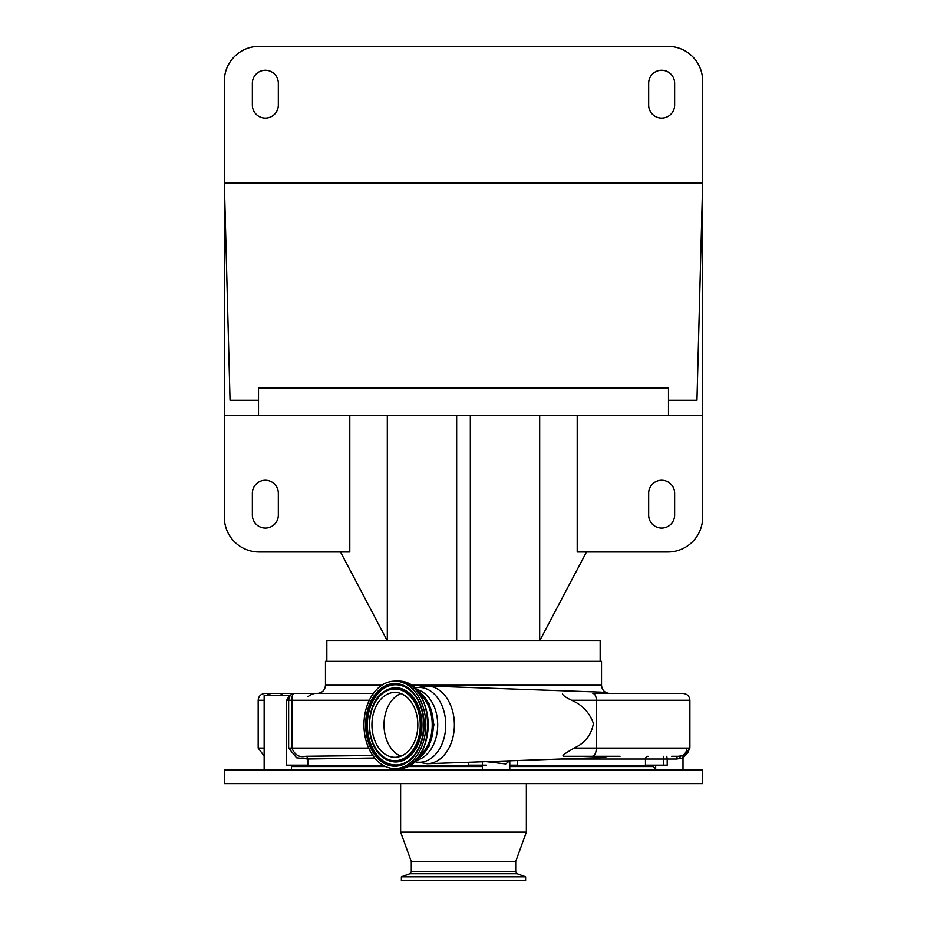 <?xml version="1.0" encoding="UTF-8"?>
<svg xmlns="http://www.w3.org/2000/svg" width="927" height="927" viewBox="0 0 927 927"><rect width="100%" height="100%" fill="white"/><g stroke="black" fill="none" stroke-linecap="round" stroke-linejoin="round"><path stroke-width="1.39" d="M381.82 685.227L325.47 685.227L325.47 661.31L601.53 661.31L601.53 685.227C602.005 690.209 604.74 692.944 609.723 693.431M592.863 693.431L683.048 693.431C687.197 693.836 689.479 696.107 689.885 700.256L571.635 700.256C582.341 704.926 589.595 712.643 593.396 723.442C591.438 734.937 584.983 743.164 574.056 748.089L596.374 748.089L596.374 700.256C596.165 696.107 594.995 693.836 592.863 693.431M264.149 700.256L258.181 700.256C258.587 696.107 260.858 693.836 265.018 693.431L285.504 693.431M277.88 693.431L373.396 693.431M613.825 756.293L564.045 756.293C559.63 756.096 570.279 750.627 574.056 748.089M571.635 700.256C565.18 697.15 562.156 694.868 562.55 693.431M280.417 693.431L282.955 695.482M654.138 765.169L654.138 765.853L509.769 765.853M482.434 765.853L408.135 765.853M384.126 765.853L291.472 765.853M482.48 765.169L486.443 765.169M374.705 757.996L307.799 758.993L296.605 757.799L288.645 748.089L291.878 748.089C294.913 755.111 299.525 757.834 305.736 756.27L372.851 755.528M291.472 769.897L293.256 769.955M655.134 769.955L653.628 769.92M224.346 783.628L702.654 783.628L702.654 769.955L224.346 769.955L224.346 783.628M411.298 871.739L515.702 871.739L517.139 873.744L409.861 873.744L411.298 871.739L411.298 861.519L400.638 832.11L526.362 832.11L526.362 783.628M411.298 861.519L515.702 861.519L526.362 832.11M401.391 876.826L525.609 876.826L525.609 880.65L401.391 880.65L401.391 876.826L409.861 873.744M683.002 769.955L683.002 758.019L676.629 759.028A2.735 1.46 90 0 1 678.089 756.293L671.588 756.293M679.908 758.529A2.735 2.086 76.2 0 1 681.218 755.922L683.384 755.922M678.089 756.293L681.218 755.922A8.204 8.088 -90 0 0 686.884 748.089L689.885 748.089L683.917 755.98M676.629 759.028L667.197 759.028L667.197 765.169L645.47 765.169L645.47 759.028L560.603 759.028M482.434 765.169L468.459 765.169L468.459 762.272M517.672 760.534L517.672 765.169L509.769 765.169M509.595 760.824L505.76 763.941L486.258 761.646M305.736 756.27A2.735 2.236 89.7 0 1 307.799 758.993L307.799 765.169L286.675 765.169L286.675 700.256L289.433 695.482L264.149 695.482L264.149 769.955M685.505 754.891A8.204 8.169 -90 0 0 689.109 748.089M592.168 756.293C594.728 755.806 596.131 753.072 596.374 748.089L686.884 748.089M415.945 689.804A37.277 26.362 90 0 1 433.326 724.856A37.277 26.362 90 0 1 415.945 759.908M418.981 756.305A35.736 25.272 -90 0 0 432.237 724.856A35.736 25.272 -90 0 0 418.981 693.419M397.243 681.125C437.625 678.668 437.625 771.044 397.243 768.587A43.731 30.927 -90 0 0 428.17 724.856A43.731 30.927 -90 0 0 397.243 681.125L394.89 681.125A43.731 30.927 -90 0 0 363.963 724.856A43.731 30.927 -90 0 0 394.89 768.587A43.731 30.927 -90 0 0 425.817 724.856A43.731 30.927 -90 0 0 394.89 681.125M397.243 768.587L394.89 768.587M394.89 757.313A32.457 22.955 -90 0 0 417.845 724.856A32.457 22.955 -90 0 0 394.89 692.399A32.457 22.955 -90 0 0 371.936 724.856A32.457 22.955 -90 0 0 394.89 757.313M400.928 756.177A32.457 22.955 90 0 1 384.021 724.856A32.457 22.955 90 0 1 400.928 693.547M288.645 748.089L288.645 700.256C289.363 695.748 291.229 693.466 294.253 693.431C292.723 693.466 291.935 695.737 291.878 700.256L291.878 748.089L368.691 748.089M605.957 756.293A32.793 23.187 90 0 1 599.943 757.637A32.793 32.793 0 0 0 608.158 756.293L620.047 756.293M340.51 551.982L387.312 640.812L326.837 640.812L326.837 661.31M586.49 551.982L539.688 640.812L600.163 640.812L600.163 661.31M577.208 415.331L577.208 551.982L667.938 551.982A34.716 34.716 0 0 0 702.654 517.278L702.654 415.331L224.346 415.331L224.346 517.278A34.716 34.716 0 0 0 259.062 551.982L349.792 551.982L349.792 415.331M668.483 400.29L668.483 387.996L258.517 387.996L258.517 400.29L230.047 400.29L224.346 183.013L702.654 183.013L696.953 400.29L668.483 400.29L668.483 415.331M258.517 400.29L258.517 415.331M702.654 415.331L702.654 81.066A34.716 34.716 0 0 0 667.938 46.35L259.062 46.35A34.716 34.716 0 0 0 224.346 81.066L224.346 415.331M278.332 83.245A12.978 12.978 0 0 0 265.342 70.267A12.978 12.978 0 0 0 252.364 83.245L252.364 105.11A12.978 12.978 0 0 0 265.342 118.1A12.978 12.978 0 0 0 278.332 105.11L278.332 83.245M648.668 105.11A12.978 12.978 0 0 0 661.658 118.1A12.978 12.978 0 0 0 674.636 105.11L674.636 83.245A12.978 12.978 0 0 0 661.658 70.267A12.978 12.978 0 0 0 648.668 83.245L648.668 105.11M387.312 415.331L387.312 640.812L456.663 640.812L456.663 415.331M456.663 640.812L470.337 640.812L470.337 415.331M648.668 515.088A12.978 12.978 0 0 0 661.658 528.066A12.978 12.978 0 0 0 674.636 515.088L674.636 493.222A12.978 12.978 0 0 0 661.658 480.244A12.978 12.978 0 0 0 648.668 493.222L648.668 515.088M252.364 493.222L252.364 515.088A12.978 12.978 0 0 0 265.342 528.066A12.978 12.978 0 0 0 278.332 515.088L278.332 493.222A12.978 12.978 0 0 0 265.342 480.244A12.978 12.978 0 0 0 252.364 493.222M470.337 640.812L539.688 640.812L539.688 415.331M410.476 685.227L601.53 685.227M608.158 693.431A32.793 32.793 0 0 0 599.943 692.087A32.793 23.187 90 0 1 605.957 693.431M426.895 685.992A38.864 27.486 90 0 1 427.579 686.003A38.864 27.486 90 0 1 454.381 724.856A38.864 27.486 90 0 1 427.579 763.709A38.864 27.486 90 0 1 426.895 763.721M414.23 688.135A37.404 26.454 90 0 1 419.294 687.452A37.404 26.454 90 0 1 445.748 724.856A37.404 26.454 90 0 1 419.294 762.272A37.404 26.454 90 0 1 414.23 761.577M291.472 766.536L385.539 766.536M406.71 766.536L482.434 766.536M509.769 766.536L653.454 766.536L655.667 769.734M682.84 757.996A2.735 2.7 88.3 0 1 684.161 755.656M666.768 756.293L667.197 759.028L663.686 759.028L663.686 765.169M663.257 756.293L663.686 759.028L645.47 759.028A2.735 2.607 90 0 1 648.077 756.293M286.675 700.256L369.328 700.256M264.149 755.98L258.181 748.089L264.149 748.089M415.331 689.178A35.944 25.411 90 0 1 437.695 724.856A35.944 25.411 90 0 1 415.331 760.546M394.89 766.2A41.344 29.235 -90 0 0 424.126 724.856A41.344 29.235 -90 0 0 394.89 683.512A41.344 29.235 -90 0 0 365.655 724.856A41.344 29.235 -90 0 0 394.89 766.2M395.365 765.192A40.336 28.517 -90 0 0 407.474 761.38A40.336 28.517 -90 0 0 423.882 724.856A40.336 28.517 -90 0 0 407.474 688.332A40.336 28.517 -90 0 0 395.365 684.52A40.336 28.517 -90 0 0 366.837 724.856A40.336 28.517 -90 0 0 395.365 765.192M407.625 688.437A40.116 28.366 -90 0 0 395.736 684.74A40.116 28.366 -90 0 0 367.37 724.856A40.116 28.366 -90 0 0 395.736 764.972A40.116 28.366 -90 0 0 407.625 761.287M384.45 758.344A37.092 26.234 -90 0 0 384.601 758.448A37.092 26.234 -90 0 0 395.736 761.959A37.092 26.234 -90 0 0 421.959 724.856A37.092 26.234 -90 0 0 395.736 687.764A37.092 26.234 -90 0 0 384.601 691.275A37.092 26.234 -90 0 0 384.45 691.368M395.365 687.985A36.871 26.072 -90 0 0 384.299 691.472A36.871 26.072 -90 0 0 369.282 724.856A36.871 26.072 -90 0 0 384.299 758.251A36.871 26.072 -90 0 0 395.365 761.739A36.871 26.072 -90 0 0 421.437 724.856A36.871 26.072 -90 0 0 395.365 687.985M394.89 760.731A35.863 25.365 -90 0 0 420.255 724.856A35.863 25.365 -90 0 0 394.89 688.993A35.863 25.365 -90 0 0 369.525 724.856A35.863 25.365 -90 0 0 394.89 760.731M325.47 685.227C324.995 690.209 322.26 692.944 317.277 693.431M599.943 692.087L427.579 686.003L414.149 688.066M599.943 757.637L427.579 763.709L414.149 761.658M266.095 695.482L270.974 693.431M400.638 832.11L400.638 783.628M517.915 880.65L409.085 880.65M517.139 873.744L525.609 876.826M515.702 871.739L515.702 861.519M653.454 766.536L652.77 765.853M655.667 769.955L655.667 765.169M683.002 758.019L686.119 754.369L683.523 755.864M482.434 769.955L482.434 761.785M291.472 769.955L291.472 765.169M509.769 769.955L509.769 760.812M415.586 760.279L428.911 746.664L433.94 724.856L428.911 703.06L415.586 689.433M407.474 761.38C428.877 749.201 428.877 700.522 407.474 688.332M384.601 691.275L384.299 691.472C364.485 703.025 364.485 746.698 384.299 758.251L384.601 758.448M258.181 748.089L258.181 700.256M307.938 696.64C311.205 694.23 314.126 693.153 316.71 693.431M689.885 748.089L689.885 700.256"/></g></svg>
